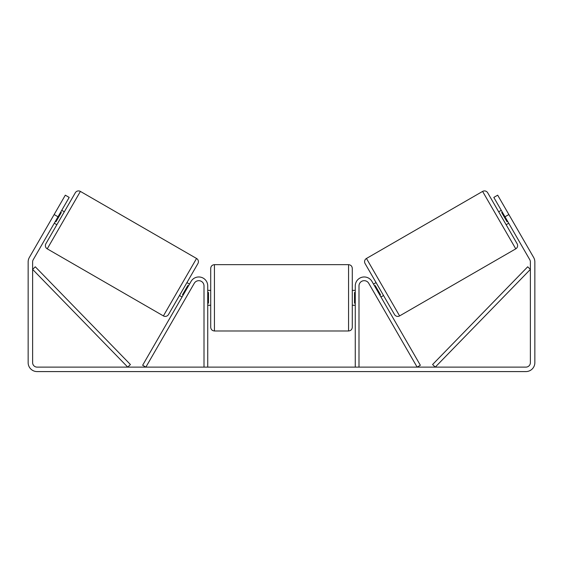 <?xml version="1.0" encoding="UTF-8"?>
<svg xmlns="http://www.w3.org/2000/svg" width="563" height="563" viewBox="0 0 563 563"><rect width="100%" height="100%" fill="white"/><g stroke="black" fill="none" stroke-linecap="round" stroke-linejoin="round"><path stroke-width="0.84" d="M204.003 367.118L204.003 285.898A5.215 5.215 0 0 0 194.27 283.288L145.873 367.118L142.643 365.253L191.047 281.43A8.945 8.945 0 0 1 207.733 285.898L207.733 367.118M358.997 367.118L358.997 285.898A5.215 5.215 0 0 1 368.73 283.288L417.127 367.118L420.357 365.253L371.953 281.43A8.945 8.945 0 0 0 355.267 285.898L355.267 367.118M482.604 191.413A3.723 3.723 0 0 1 487.692 192.771L517.13 243.758A3.723 3.723 0 0 1 515.764 248.846L399.603 315.906A3.723 3.723 0 0 1 394.515 314.541L365.084 263.561A3.723 3.723 0 0 1 366.45 258.473L482.604 191.413L515.764 248.846M498.684 211.815L501.267 210.323M506.137 224.714L508.72 223.23M502.33 212.167L501.689 212.54L507.01 221.759L507.65 221.386M373.494 284.09L376.077 282.598M380.947 296.997L383.53 295.505M374.557 285.934L375.204 285.561L380.525 294.78L379.877 295.153M58.01 216.776L54.139 214.538L65.315 195.178L69.186 197.416L33.217 259.712A4.469 4.469 0 0 0 32.619 261.943L32.619 362.649A4.469 4.469 0 0 0 37.095 367.118L525.905 367.118A4.469 4.469 0 0 0 530.381 362.649L530.381 261.943A4.469 4.469 0 0 0 529.783 259.712L493.814 197.416L497.685 195.178L508.861 214.538L504.99 216.776M54.139 214.538L29.346 257.474A8.945 8.945 0 0 0 28.15 261.943L28.15 362.649A8.945 8.945 0 0 0 37.095 371.587L525.905 371.587A8.945 8.945 0 0 0 534.85 362.649L534.85 261.943A8.945 8.945 0 0 0 533.654 257.474L508.861 214.538M80.396 191.413A3.723 3.723 0 0 0 75.308 192.771L45.87 243.758A3.723 3.723 0 0 0 47.236 248.846L163.397 315.906A3.723 3.723 0 0 0 168.485 314.541L197.916 263.561A3.723 3.723 0 0 0 196.55 258.473L80.396 191.413L47.236 248.846M64.316 211.815L61.733 210.323M60.67 212.167L61.311 212.54L55.99 221.759L55.35 221.386M56.863 224.714L54.28 223.23M189.506 284.09L186.923 282.598M182.053 296.997L179.47 295.505M188.443 285.934L187.796 285.561L182.475 294.78L183.123 295.153M210.71 297.82L210.71 268.389C210.935 266.123 212.174 264.884 214.44 264.659L214.44 330.981C212.174 330.755 210.935 329.517 210.71 327.251L210.71 297.82M348.56 264.659C350.826 264.884 352.065 266.123 352.29 268.389L352.29 327.251C352.065 329.517 350.826 330.755 348.56 330.981L348.56 264.659L214.44 264.659M355.267 303.14L354.521 303.14L354.521 292.5L355.267 292.5M207.733 292.5L208.479 292.5L208.479 303.14L207.733 303.14M32.619 269.396L127.745 367.118L130.412 364.521L35.293 266.799L32.619 269.396M530.381 269.396L435.255 367.118L432.588 364.521L527.707 266.799L530.381 269.396M399.603 315.906L366.45 258.473M163.397 315.906L196.55 258.473M352.29 290.367L355.267 290.367M355.267 305.273L352.29 305.273M348.56 330.981L214.44 330.981M210.71 290.367L207.733 290.367M210.71 305.273L207.733 305.273"/></g></svg>
